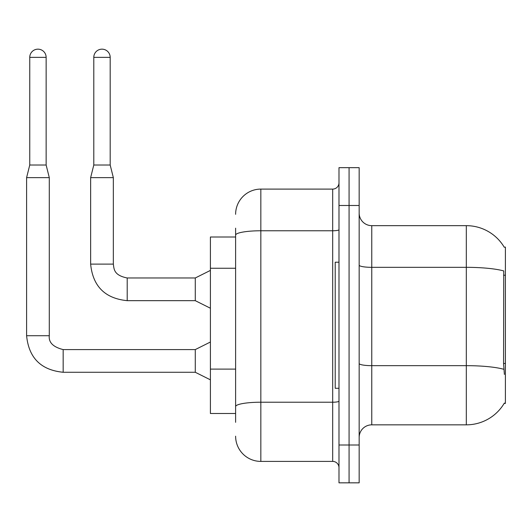 <?xml version="1.0" encoding="UTF-8"?>
<svg xmlns="http://www.w3.org/2000/svg" width="532" height="532" viewBox="0 0 532 532"><rect width="100%" height="100%" fill="white"/><g stroke="black" fill="none" stroke-linecap="round" stroke-linejoin="round"><path stroke-width="0.8" d="M504.256 247.247A44.123 44.123 0 0 0 466.318 225.661A44.123 44.123 0 0 1 504.256 247.247L505.4 247.087L505.4 403.416L504.163 403.416L504.383 403.037A44.123 44.123 0 0 1 466.318 424.842L371.768 424.842A12.608 12.608 0 0 0 359.16 437.45M235.616 259.43L235.616 228.181L235.616 237.006L210.406 237.006L210.406 413.497L235.616 413.497M349.078 445.011L349.078 482.837L359.16 482.837L359.16 445.011L349.078 445.011L349.078 482.837L338.99 482.837L338.99 445.011L349.078 445.011L349.078 205.485L349.078 445.011M338.99 445.011L338.99 167.666L349.078 167.666L349.078 205.485L349.078 167.666L359.16 167.666L359.16 445.011M504.383 374.415L503.571 363.462L503.751 270.934A44.123 7.661 180 0 0 466.318 267.33L466.318 225.661A44.123 44.123 0 0 1 504.163 247.087A44.123 44.123 0 0 0 466.318 225.661L371.768 225.661A12.608 12.608 0 0 1 359.16 213.053A12.608 12.608 0 0 0 371.768 225.661L371.768 424.842M235.616 422.322L235.616 228.181M235.616 214.31A25.21 25.21 0 0 1 260.833 189.099L260.833 461.404L332.686 461.404L332.686 189.099A6.304 6.304 0 0 0 338.99 182.795M260.833 189.099L332.686 189.099M235.616 410.977L235.616 377.933M338.99 467.708A6.304 6.304 0 0 0 332.686 461.404M260.833 461.404A25.21 25.21 0 0 1 235.616 436.187M338.99 262.216L335.213 262.216L335.213 388.287L338.99 388.287M46.138 165.02L29.752 165.02L29.752 57.363A8.193 8.193 0 0 1 37.945 49.163A8.193 8.193 0 0 1 46.138 57.363L46.138 165.02L49.29 177.628L49.29 335.712C48.532 342.442 53.153 347.063 63.162 349.584L63.162 372.254C40.977 370.079 28.794 357.896 26.6 335.712L26.6 177.628L49.29 177.628M210.406 379.835L195.277 372.274L195.277 349.584L210.406 342.016M110.184 165.02L93.792 165.02L93.792 57.363A8.193 8.193 0 0 1 101.984 49.163A8.193 8.193 0 0 1 110.184 57.363L110.184 165.02L113.336 177.628L113.336 264.111C114.101 268.514 113.289 275.21 127.201 277.977L127.201 277.997M210.406 308.234L195.277 300.666L195.277 277.977L210.406 270.416M113.336 264.111L90.64 264.111L90.64 177.628L113.336 177.628M505.4 363.462L503.571 363.462M505.4 275.217L503.571 275.217M235.616 268.254L210.406 268.254M235.616 369.108L210.406 369.108M466.318 424.842L466.318 267.33L371.768 267.33A12.608 2.188 0 0 1 359.16 265.142M503.89 369.308A44.123 7.661 180 0 0 466.318 365.664L371.768 365.664A12.608 2.188 -0 0 1 359.16 363.469M359.16 205.485L338.99 205.485M338.99 401.128A6.304 1.097 0 0 1 332.686 402.219L260.833 402.219A25.21 4.376 180 0 0 235.616 406.601M235.616 235.151A25.21 4.376 180 0 1 260.833 230.768L332.686 230.768A6.304 1.097 0 0 0 338.99 229.678M195.277 372.274L63.162 372.274C40.977 370.079 28.794 357.896 26.6 335.712C28.794 357.896 40.977 370.079 63.162 372.274C40.977 370.079 28.794 357.896 26.6 335.712C28.794 357.896 40.977 370.079 63.162 372.274C40.977 370.079 28.794 357.896 26.6 335.712C28.794 357.896 40.977 370.079 63.162 372.274C40.977 370.079 28.794 357.896 26.6 335.712L49.29 335.712C48.532 342.442 53.153 347.063 63.162 349.584C53.153 347.063 48.532 342.442 49.29 335.712C48.532 342.442 53.153 347.063 63.162 349.584C53.153 347.063 48.532 342.442 49.29 335.712C48.532 342.442 53.153 347.063 63.162 349.584C53.153 347.063 48.532 342.442 49.29 335.712C48.532 342.442 53.153 347.063 63.162 349.584L195.277 349.584M29.752 57.363L46.138 57.363M195.277 300.666L127.201 300.666C105.023 298.479 92.834 286.289 90.64 264.111C92.834 286.289 105.023 298.479 127.201 300.666C105.023 298.479 92.834 286.289 90.64 264.111C92.834 286.289 105.023 298.479 127.201 300.666C105.023 298.479 92.834 286.289 90.64 264.111C92.834 286.289 105.023 298.479 127.201 300.666L127.201 277.977L195.277 277.977M93.792 57.363L110.184 57.363M29.752 165.02L26.6 177.628M90.64 264.111C92.834 286.289 105.023 298.479 127.201 300.666M93.792 165.02L90.64 177.628"/></g></svg>
